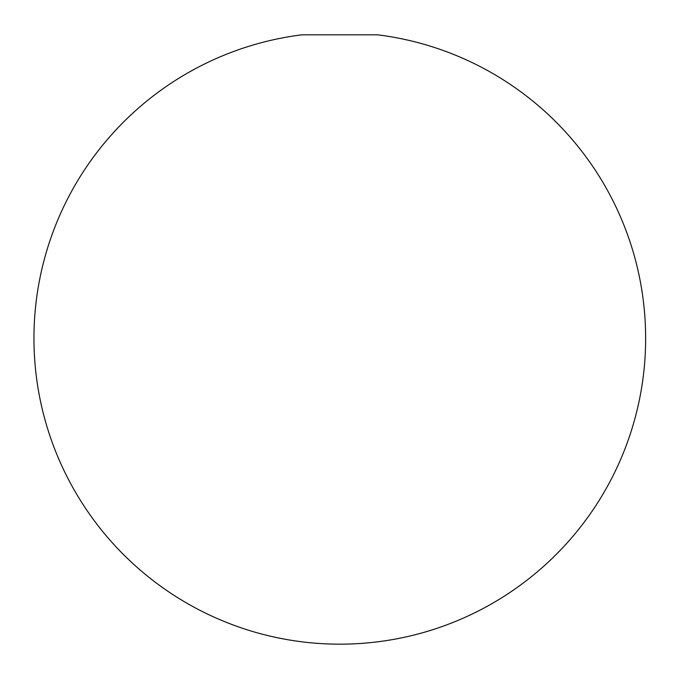 <?xml version="1.0" encoding="UTF-8"?>
<svg xmlns="http://www.w3.org/2000/svg" width="679" height="679" viewBox="0 0 679 679"><rect width="100%" height="100%" fill="white"/><g stroke="black" fill="none" stroke-linecap="round" stroke-linejoin="round"><path stroke-width="1.02" d="M377.736 34.833A305.847 305.847 0 0 1 645.05 357.324A305.847 305.847 0 0 1 339.797 644.167A305.847 305.847 0 0 1 33.95 338.32A305.847 305.847 0 0 1 301.849 34.833L377.736 34.833"/></g></svg>
